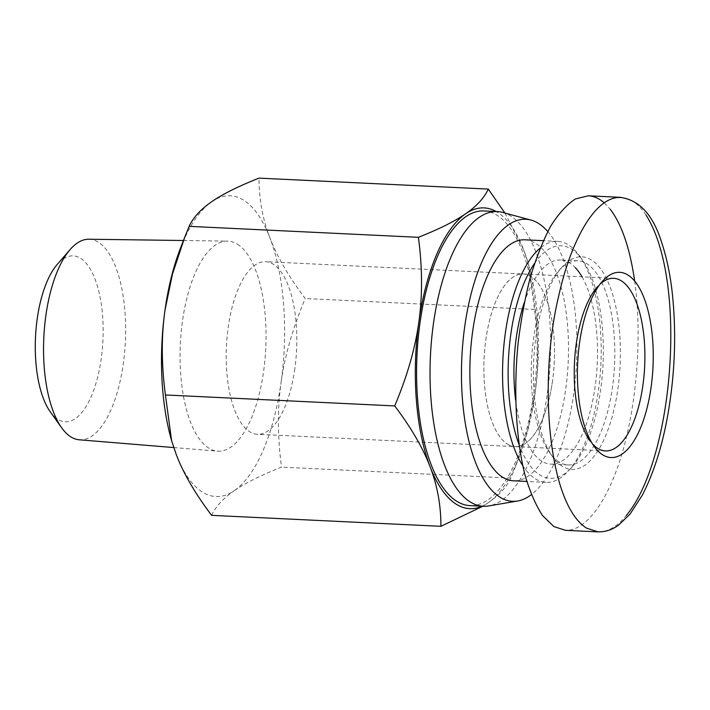 <?xml version="1.0" encoding="UTF-8"?>
<svg xmlns="http://www.w3.org/2000/svg" width="710" height="710" viewBox="0 0 710 710"><rect width="100%" height="100%" fill="white"/><g stroke="black" fill="none" stroke-linecap="round" stroke-linejoin="round"><path stroke-width="0.53" stroke-dasharray="3.55 2.66" d="M294.827 368.694A86.398 35.136 -87.3 0 1 257.393 434.289A86.398 35.136 -87.3 0 1 226.419 346.311A86.398 35.136 -87.3 0 1 265.638 261.697A86.398 35.136 -87.3 0 1 294.827 368.694M552.504 381.013A86.398 35.136 -87.3 0 1 515.061 446.599A86.398 35.136 -87.3 0 1 484.096 358.63A86.398 35.136 -87.3 0 1 523.314 274.007A86.398 35.136 -87.3 0 1 552.504 381.013M88.821 239.226A100.412 40.834 -87.3 0 1 98.282 242.145A100.412 40.834 -87.3 0 1 124.534 353.314A100.412 40.834 -87.3 0 1 79.236 439.792M50.215 411.729A83.026 33.761 92.7 0 0 99.542 368.747A83.026 33.761 92.7 0 0 80.541 258.271A83.026 33.761 92.7 0 0 57.261 264.395M237.388 244.169A105.151 42.76 -87.3 0 1 264.874 360.582A105.151 42.76 -87.3 0 1 217.446 451.143A105.151 42.76 -87.3 0 1 180.349 344.11A105.151 42.76 -87.3 0 1 227.484 241.107A105.151 42.76 -87.3 0 1 237.388 244.169M482.099 506.203A150.564 61.229 92.7 0 0 488.134 502.786L482.835 506.239M504.881 213.027L523.687 249.858A150.564 61.229 92.7 0 0 496.184 211.536M523.687 249.858L528.355 263.871L534.515 309.471C538.544 339.726 538.686 368.029 534.941 394.361A150.564 61.229 92.7 0 0 528.613 264.759A150.564 61.229 92.7 0 0 523.687 249.858M534.941 394.361L527.486 430.304L515.034 467.659L510.818 478.087C506.665 487.024 499.103 495.252 488.134 502.786A150.564 61.229 92.7 0 0 519.454 456.317A150.564 61.229 92.7 0 0 534.941 394.361M180.491 248.118A150.564 61.229 -87.3 0 1 211.802 201.649A150.564 61.229 -87.3 0 1 269.862 237.726C262.594 218.92 258.981 199.057 259.026 178.121M211.633 515.353C215.787 506.416 223.348 498.189 234.309 490.654A150.564 61.229 -87.3 0 1 176.257 454.578A150.564 61.229 -87.3 0 1 171.332 439.676M234.309 490.654C245.19 483.119 260.925 475.274 281.533 467.127C277.503 436.863 277.37 408.57 281.116 382.228A150.564 61.229 -87.3 0 1 234.309 490.654M281.116 382.228C284.772 355.887 292.813 327.984 305.229 298.511C288.819 276.793 277.033 256.532 269.862 237.726A150.564 61.229 -87.3 0 1 281.116 382.228M510.818 478.087L281.533 467.127M534.515 309.471L305.229 298.511M547.747 231.504A141.184 57.412 -87.3 0 1 576.254 368.082A141.184 57.412 -87.3 0 1 531.337 494.648M502.689 212.432A147.502 59.986 -87.3 0 1 510.454 215.867A147.502 59.986 -87.3 0 1 549.655 371.623A147.502 59.986 -87.3 0 1 488.666 505.937M483.927 210.95A147.502 59.986 -87.3 0 1 496.991 215.219A147.502 59.986 -87.3 0 1 535.642 377.507A147.502 59.986 -87.3 0 1 469.842 505.618M562.373 466.275A106.411 43.274 -87.3 0 1 553.09 457.329A106.411 43.274 -87.3 0 1 533.654 360.999A106.411 43.274 -87.3 0 1 562.187 266.96A106.411 43.274 -87.3 0 1 620.398 352.471A106.411 43.274 -87.3 0 1 562.373 466.275M577.789 260.792A102.196 41.562 92.7 0 0 558.921 270.581A102.196 41.562 92.7 0 0 531.515 360.893A102.196 41.562 92.7 0 0 550.188 453.406A102.196 41.562 92.7 0 0 559.098 461.997A102.196 41.562 92.7 0 0 568.151 464.961A102.196 41.562 92.7 0 0 614.541 364.86A102.196 41.562 92.7 0 0 577.913 260.792L560.598 259.966A102.196 41.562 -87.3 0 1 575.366 267.679M604.21 202.811L610.272 209.29M634.669 281C641.884 332.369 637.482 398.079 623.451 448.72C609.366 499.272 586.629 531.24 565.4 530.317M582.022 276.811A102.196 41.562 -87.3 0 1 594.243 392.346A102.196 41.562 -87.3 0 1 550.845 464.136A102.196 41.562 -87.3 0 1 541.792 461.172A102.196 41.562 -87.3 0 1 515.62 400.218M524.308 302.495A102.196 41.562 -87.3 0 1 560.598 259.966M580.07 256.78A116.422 47.339 -87.3 0 1 581.747 258.919A116.422 47.339 -87.3 0 1 603.012 364.31A116.422 47.339 -87.3 0 1 571.798 467.198A116.422 47.339 -87.3 0 1 539.857 474.972A116.422 47.339 -87.3 0 1 518.983 444.424M534.541 263.419A116.422 47.339 -87.3 0 1 579.555 256.168M522.702 465.538A120.638 49.061 92.7 0 0 535.438 478.877A120.638 49.061 92.7 0 0 546.114 482.365A120.638 49.061 92.7 0 0 568.533 470.819A120.638 49.061 92.7 0 0 600.882 364.212A120.638 49.061 92.7 0 0 578.845 255.005A120.638 49.061 92.7 0 0 557.634 241.364A120.638 49.061 92.7 0 0 540.106 248.18M524.947 239.802A120.638 49.061 -87.3 0 1 568.186 362.65A120.638 49.061 -87.3 0 1 513.428 480.803M592.442 443.839A86.398 35.136 -87.3 0 1 590.25 441.158L594.607 447.034M602.533 281.169L597.642 286.6A86.398 35.136 -87.3 0 1 600.074 284.133M507.41 444.096A86.398 35.136 92.7 0 0 515.061 446.599A86.398 35.136 92.7 0 0 554.279 361.985A86.398 35.136 92.7 0 0 523.314 274.007A86.398 35.136 92.7 0 0 484.77 349.045A86.398 35.136 92.7 0 0 507.41 444.096M598.086 531.852C607.858 532.101 617.247 526.66 626.255 515.513M646.064 215.086C638.565 203.805 630.223 197.948 621.037 197.522M613.688 278.329L265.638 261.697M605.444 450.921L257.393 434.289M173.737 447.557L217.446 451.143M183.455 240.504L227.484 241.107M528.613 264.759L528.355 263.871M519.454 456.317L515.034 467.659M550.188 453.406L553.09 457.329M558.921 270.581L562.187 266.96M568.151 464.961L550.845 464.136M581.747 258.919L580.159 256.772M579.609 256.035L578.845 255.005M571.798 467.198L568.533 470.819M557.634 241.364L543.301 240.681M546.114 482.365L526.776 481.442"/><path stroke-width="1.06" d="M173.737 447.557L79.236 439.792A100.412 40.834 -87.3 0 1 61.61 427.731A100.412 40.834 -87.3 0 1 43.816 337.587A100.412 40.834 -87.3 0 1 70.13 249.547A100.412 40.834 -87.3 0 1 88.821 239.226L183.455 240.504M70.13 249.547L57.261 264.395A83.026 33.761 92.7 0 0 35.5 337.188A83.026 33.761 92.7 0 0 50.215 411.729L61.61 427.731M482.835 506.239L440.919 526.314C440.954 505.387 437.342 485.516 430.082 466.71A150.564 61.229 92.7 0 0 482.099 506.203M394.707 405.925C407.132 376.451 415.173 348.548 418.829 322.207A150.564 61.229 92.7 0 0 430.082 466.71C422.911 447.904 411.117 427.642 394.707 405.925L165.421 394.964L171.58 440.564L176.257 454.578C183.428 473.375 195.223 493.636 211.633 515.353L440.919 526.314M418.403 237.309C439.011 229.161 454.755 221.316 465.627 213.781A150.564 61.229 92.7 0 0 418.829 322.207C422.574 295.866 422.432 267.572 418.403 237.309L189.126 226.348L184.911 236.776L172.45 274.131L165.004 310.075A150.564 61.229 -87.3 0 1 180.491 248.118L184.911 236.776M496.184 211.536A150.564 61.229 92.7 0 0 465.627 213.781C476.596 206.246 484.149 198.019 488.311 189.082L504.881 213.027M488.311 189.082L259.026 178.121C238.418 186.268 222.674 194.114 211.802 201.649C200.841 209.184 193.28 217.411 189.126 226.348M171.58 440.564L171.332 439.676A150.564 61.229 -87.3 0 1 165.004 310.075C161.259 336.407 161.401 364.709 165.421 394.964M531.337 494.648A141.184 57.412 -87.3 0 1 517.581 501.011A141.184 57.412 -87.3 0 1 461.846 357.565A141.184 57.412 -87.3 0 1 531.009 220.091A141.184 57.412 -87.3 0 1 538.428 223.375A141.184 57.412 -87.3 0 1 547.747 231.504M517.581 501.011L488.666 505.937A147.502 59.986 -87.3 0 1 483.306 506.266A147.502 59.986 -87.3 0 1 430.429 356.065A147.502 59.986 -87.3 0 1 497.382 211.589A147.502 59.986 -87.3 0 1 502.689 212.432L531.009 220.091M483.306 506.266L469.842 505.618A147.502 59.986 -87.3 0 1 416.974 355.417A147.502 59.986 -87.3 0 1 483.927 210.95L497.382 211.589M598.086 531.879L565.4 530.317L553.898 526.563L542.529 515.575C535.597 504.881 529.669 491.098 524.77 474.218C515.948 438.336 513.49 390.908 518.016 343.951C520.838 320.654 524.903 298.59 530.201 277.743C536.121 258.041 542.901 240.93 550.534 226.428C558.513 213.737 566.82 204.569 575.455 198.933L588.288 195.809C593.844 196.075 599.151 198.409 604.21 202.811M610.272 209.29C621.783 224.466 629.912 248.367 634.669 281M515.62 400.218A102.196 41.562 -87.3 0 1 524.308 302.495M575.366 267.679A102.196 41.562 -87.3 0 1 582.022 276.811M518.983 444.424A116.422 47.339 -87.3 0 1 534.541 263.419M579.555 256.168A116.422 47.339 -87.3 0 1 580.07 256.78M540.106 248.18A120.638 49.061 92.7 0 0 503.488 350.03A120.638 49.061 92.7 0 0 522.702 465.538M526.776 481.442L513.428 480.803A120.638 49.061 -87.3 0 1 502.742 477.306A120.638 49.061 -87.3 0 1 471.129 344.581A120.638 49.061 -87.3 0 1 524.947 239.802L543.301 240.681M600.074 284.133A86.398 35.136 -87.3 0 1 613.688 278.329A86.398 35.136 -87.3 0 1 644.662 366.307A86.398 35.136 -87.3 0 1 605.444 450.921A86.398 35.136 -87.3 0 1 597.793 448.418A86.398 35.136 -87.3 0 1 592.442 443.839M590.25 441.158A86.398 35.136 -87.3 0 1 574.47 362.952A86.398 35.136 -87.3 0 1 597.642 286.6M602.692 454.826A92.717 37.701 92.7 0 0 653.253 355.674A92.717 37.701 92.7 0 0 602.533 281.169A92.717 37.701 92.7 0 0 577.674 363.103A92.717 37.701 92.7 0 0 594.607 447.034A92.717 37.701 92.7 0 0 602.692 454.826M586.584 528.151L598.006 531.843C605.16 532.083 611.984 529.873 618.49 525.205L630.027 514.102L642.355 495.118C655.082 470.375 664.169 439.916 669.619 403.75C675.245 366.307 676.124 329.342 672.255 292.839C670.125 273.891 666.521 256.905 661.454 241.888C653.031 215.041 639.533 200.255 620.957 197.513C595.273 195.694 570.787 241.08 558.708 295.999C538.5 379.096 547.383 503.337 586.584 528.151M626.255 515.513C673.115 460.204 688.23 281.826 646.064 215.086M580.159 256.772L579.609 256.035M588.359 195.809L621.046 197.371"/></g></svg>
